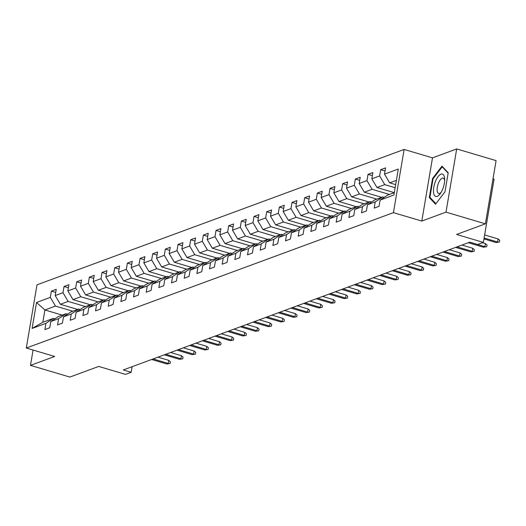 <?xml version="1.0" encoding="UTF-8"?>
<svg xmlns="http://www.w3.org/2000/svg" width="526" height="526" viewBox="0 0 526 526"><rect width="100%" height="100%" fill="white"/><g stroke="black" fill="none" stroke-linecap="round" stroke-linejoin="round"><path stroke-width="0.79" d="M404.126 149.443L36.991 284.836L26.3 348.041L393.435 212.649L404.126 149.443L432.497 157.859L421.806 221.065L446.002 212.142L456.693 148.937L432.497 157.859M456.693 148.937L496.09 160.621L485.399 223.826L456.581 234.458L483.374 242.401L494.059 179.195L493 178.879M33.066 350.053L30.475 365.379L69.873 377.063L98.697 366.438L125.49 374.38L131.171 372.29L132.118 366.694M446.002 212.142L485.399 223.826M62.252 315.113L44.914 309.972L42.836 322.274L53.389 318.381L45.933 323.345L44.874 329.578L49.746 327.783L50.805 321.55L58.596 318.677L57.544 324.91L62.41 323.115L63.468 316.876L71.26 314.002L70.208 320.235L75.08 318.44L76.132 312.207L83.93 309.334L82.871 315.567L87.743 313.772L88.802 307.539L96.593 304.659L95.541 310.899L100.407 309.097L101.465 302.864L109.257 299.991L108.205 306.224L113.077 304.429L114.129 298.196L121.927 295.323L120.868 301.556L125.74 299.761L126.792 293.521L134.59 290.648L133.532 296.888L138.404 295.086L139.462 288.853L147.254 285.98L146.202 292.213L151.074 290.418L152.126 284.185L159.924 281.305L158.865 287.544L163.737 285.75L164.789 279.51L172.587 276.637L171.529 282.87L176.401 281.075L177.459 274.842L185.251 271.968L184.199 278.201L189.071 276.406L190.123 270.167L197.914 267.293L196.862 273.533L201.734 271.732L202.786 265.498L210.584 262.625L209.526 268.858L214.398 267.063L215.456 260.83L223.248 257.957L222.196 264.19L227.068 262.395L228.12 256.155L235.911 253.282L234.859 259.515L239.731 257.72L240.783 251.487L248.581 248.614L247.522 254.847L252.395 253.052L253.453 246.819L261.244 243.939L260.192 250.179L265.065 248.377L266.117 242.144L273.908 239.271L272.856 245.504L277.728 243.709L278.78 237.476L286.578 234.603L285.519 240.836L290.391 239.041L291.45 232.801L299.241 229.928L298.189 236.167L303.055 234.366L304.113 228.133L311.905 225.26L310.853 231.493L315.725 229.698L316.777 223.465L324.575 220.585L323.516 226.824L328.388 225.029L329.447 218.79L337.238 215.916L336.186 222.15L341.052 220.355L342.11 214.121L349.902 211.248L348.85 217.481L353.722 215.686L354.774 209.447L362.572 206.573L361.513 212.813L366.385 211.011L367.437 204.778L375.235 201.905L374.177 208.138L379.049 206.343L380.107 200.11L393.908 195.021L398.3 169.05L384.499 174.139L385.551 167.906L380.679 169.701L385.032 170.989M45.933 323.345L32.125 328.434L36.518 302.47L50.325 297.381L51.377 291.141L55.73 292.436M380.679 169.701L379.627 175.94L371.829 178.814L372.888 172.574L368.016 174.376L366.964 180.609L359.166 183.482L360.225 177.249L355.352 179.044L354.294 185.277L346.502 188.157L347.555 181.917L342.682 183.712L341.63 189.952L333.832 192.825L334.891 186.592L330.019 188.387L328.967 194.62L321.169 197.493L322.228 191.26L317.356 193.055L316.297 199.295L308.506 202.168L309.558 195.928L304.685 197.73L303.633 203.963L295.842 206.836L296.894 200.603L292.022 202.398L290.97 208.631L283.172 211.505L284.231 205.271L279.359 207.066L278.3 213.306L270.509 216.179L271.561 209.946L266.689 211.741L265.637 217.974L257.845 220.848L258.897 214.615L254.025 216.41L252.973 222.643L245.175 225.522L246.234 219.283L241.362 221.084L240.303 227.317L232.512 230.191L233.564 223.958L228.692 225.753L227.64 231.986L219.848 234.859L220.9 228.626L216.028 230.421L214.976 236.661L207.178 239.534L208.237 233.294L203.365 235.096L202.306 241.329L194.515 244.202L195.567 237.969L190.701 239.764L189.643 245.997L181.851 248.877L182.903 242.637L178.031 244.432L176.979 250.672L169.181 253.545L170.24 247.312L165.368 249.107L164.309 255.34L156.518 258.213L157.57 251.98L152.704 253.775L151.646 260.015L143.854 262.888L144.906 256.649L140.034 258.45L138.982 264.683L131.184 267.556L132.243 261.323L127.371 263.118L126.319 269.351L118.521 272.231L119.58 265.992L114.707 267.787L113.649 274.026L105.858 276.9L106.909 270.666L102.037 272.461L100.985 278.695L93.187 281.568L94.246 275.335L89.374 277.13L88.322 283.363L80.524 286.243L81.583 280.003L76.711 281.805L75.652 288.038L67.861 290.911L68.913 284.678L64.04 286.473L62.988 292.706L55.197 295.579L56.249 289.346L51.377 291.141M483.374 242.401L477.687 244.498L469.81 242.164L123.294 369.949L131.171 372.29M50.805 321.55L58.261 316.586L66.059 313.713L67.558 314.154M77.677 309.426L60.345 304.284L68.137 301.411L85.468 306.553M66.059 313.713L58.596 318.677M55.197 295.579L60.345 304.284M62.988 292.706L68.137 301.411M63.468 316.876L70.925 311.911L78.722 309.038L80.222 309.485M90.341 304.758L73.009 299.616L80.8 296.743L98.132 301.878M78.722 309.038L71.26 314.002M67.861 290.911L73.009 299.616M75.652 288.038L80.8 296.743M76.132 312.207L83.595 307.243L91.386 304.37L92.892 304.817M103.004 300.083L85.672 294.941L93.47 292.068L110.802 297.21M91.386 304.37L83.93 309.334M80.524 286.243L85.672 294.941M88.322 283.363L93.47 292.068M88.802 307.539L96.258 302.575L104.056 299.695L105.555 300.142M115.674 295.415L98.342 290.273L106.134 287.4L123.465 292.541M104.056 299.695L96.593 304.659M93.187 281.568L98.342 290.273M100.985 278.695L106.134 287.4M101.465 302.864L108.921 297.9L116.719 295.027L118.219 295.474M128.337 290.74L111.006 285.605L118.797 282.725L136.129 287.867M116.719 295.027L109.257 299.991M105.858 276.9L111.006 285.605M113.649 274.026L118.797 282.725M114.129 298.196L121.591 293.232L129.383 290.359L130.889 290.799M141.001 286.072L123.669 280.93L131.467 278.057L148.799 283.198M129.383 290.359L121.927 295.323M118.521 272.231L123.669 280.93M126.319 269.351L131.467 278.057M126.792 293.521L134.255 288.557L142.046 285.684L143.552 286.131M153.671 281.403L136.333 276.262L144.131 273.389L161.462 278.524M142.046 285.684L134.59 290.648M131.184 267.556L136.333 276.262M138.982 264.683L144.131 273.389M139.462 288.853L146.918 283.889L154.716 281.015L156.215 281.463M166.334 276.729L149.003 271.587L156.794 268.714L174.126 273.855M154.716 281.015L147.254 285.98M143.854 262.888L149.003 271.587M151.646 260.015L156.794 268.714M152.126 284.185L159.588 279.221L167.38 276.347L168.885 276.788M178.998 272.06L161.666 266.919L169.464 264.045L186.796 269.187M167.38 276.347L159.924 281.305M156.518 258.213L161.666 266.919M164.309 255.34L169.464 264.045M164.789 279.51L172.252 274.546L180.043 271.672L181.549 272.12M191.668 267.386L174.33 262.25L182.127 259.371L199.459 264.512M180.043 271.672L172.587 276.637M169.181 253.545L174.33 262.25M176.979 250.672L182.127 259.371M177.459 274.842L184.915 269.877L192.713 267.004L194.212 267.451M204.331 262.717L187 257.576L194.791 254.702L212.123 259.844M192.713 267.004L185.251 271.968M181.851 248.877L187 257.576M189.643 245.997L194.791 254.702M190.123 270.167L197.585 265.209L205.377 262.329L206.876 262.776M216.995 258.049L199.663 252.907L207.454 250.034L224.793 255.176M205.377 262.329L197.914 267.293M194.515 244.202L199.663 252.907M202.306 241.329L207.454 250.034M202.786 265.498L210.249 260.534L218.04 257.661L219.546 258.108M229.658 253.374L212.326 248.233L220.124 245.359L237.456 250.501M218.04 257.661L210.584 262.625M207.178 239.534L212.326 248.233M214.976 236.661L220.124 245.359M215.456 260.83L222.912 255.866L230.71 252.993L232.209 253.433M242.328 248.706L224.996 243.564L232.788 240.691L250.12 245.833M230.71 252.993L223.248 257.957M219.848 234.859L224.996 243.564M227.64 231.986L232.788 240.691M228.12 256.155L235.582 251.191L243.374 248.318L244.873 248.765M254.992 244.038L237.66 238.896L245.451 236.023L262.79 241.158M243.374 248.318L235.911 253.282M232.512 230.191L237.66 238.896M240.303 227.317L245.451 236.023M240.783 251.487L248.246 246.523L256.037 243.65L257.543 244.097M267.655 239.363L250.323 234.221L258.121 231.348L275.453 236.49M256.037 243.65L248.581 248.614M245.175 225.522L250.323 234.221M252.973 222.643L258.121 231.348M253.453 246.819L260.909 241.855L268.707 238.975L270.206 239.422M280.325 234.695L262.993 229.553L270.785 226.68L288.116 231.821M268.707 238.975L261.244 243.939M257.845 220.848L262.993 229.553M265.637 217.974L270.785 226.68M266.117 242.144L273.579 237.18L281.371 234.307L282.87 234.754M292.989 230.02L275.657 224.885L283.448 222.005L300.78 227.147M281.371 234.307L273.908 239.271M270.509 216.179L275.657 224.885M278.3 213.306L283.448 222.005M278.78 237.476L286.243 232.512L294.034 229.638L295.54 230.079M305.652 225.352L288.32 220.21L296.118 217.337L313.45 222.478M294.034 229.638L286.578 234.603M283.172 211.505L288.32 220.21M290.97 208.631L296.118 217.337M291.45 232.801L298.906 227.837L306.704 224.964L308.203 225.411M318.322 220.683L300.99 215.542L308.782 212.668L326.113 217.803M306.704 224.964L299.241 229.928M295.842 206.836L300.99 215.542M303.633 203.963L308.782 212.668M304.113 228.133L311.57 223.169L319.367 220.295L320.867 220.742M330.985 216.008L313.654 210.867L321.445 207.994L338.777 213.135M319.367 220.295L311.905 225.26M308.506 202.168L313.654 210.867M316.297 199.295L321.445 207.994M316.777 223.465L324.24 218.5L332.031 215.627L333.537 216.068M343.649 211.34L326.317 206.199L334.115 203.325L351.447 208.467M332.031 215.627L324.575 220.585M321.169 197.493L326.317 206.199M328.967 194.62L334.115 203.325M329.447 218.79L336.903 213.826L344.701 210.952L346.2 211.399M356.319 206.665L338.981 201.53L346.779 198.65L364.11 203.792M344.701 210.952L337.238 215.916M333.832 192.825L338.981 201.53M341.63 189.952L346.779 198.65M342.11 214.121L349.566 209.157L357.364 206.284L358.863 206.731M368.982 201.997L351.651 196.855L359.442 193.982L376.774 199.124M357.364 206.284L349.902 211.248M346.502 188.157L351.651 196.855M354.294 185.277L359.442 193.982M354.774 209.447L362.236 204.489L370.028 201.609L371.534 202.056M381.646 197.329L364.314 192.187L372.112 189.314L389.444 194.456M370.028 201.609L362.572 206.573M359.166 183.482L364.314 192.187M366.964 180.609L372.112 189.314M367.437 204.778L374.9 199.814L382.691 196.941L384.197 197.388M380.107 200.11L387.563 195.146L394.309 192.661L376.978 187.512L384.776 184.639L395.144 187.716M382.691 196.941L375.235 201.905M371.829 178.814L376.978 187.512M379.627 175.94L384.776 184.639M395.664 184.633L389.648 182.844L396.387 180.359M384.499 174.139L389.648 182.844M421.806 221.065L393.435 212.649M30.475 365.379L54.671 356.457L26.3 348.041M53.389 318.381L54.895 318.828M72.805 311.221L55.473 306.079L44.914 309.972L36.518 302.47M42.836 322.274L32.125 328.434M50.325 297.381L55.473 306.079M368.016 174.376L372.362 175.664M355.352 179.044L359.699 180.333M342.682 183.712L347.035 185.007M330.019 188.387L334.365 189.676M317.356 193.055L321.702 194.344M304.685 197.73L309.038 199.019M292.022 202.398L296.375 203.687M279.359 207.066L283.705 208.362M266.689 211.741L271.041 213.03M254.025 216.41L258.378 217.698M241.362 221.084L245.708 222.373M228.692 225.753L233.044 227.041M216.028 230.421L220.381 231.71M203.365 235.096L207.711 236.384M190.701 239.764L195.047 241.053M178.031 244.432L182.384 245.727M165.368 249.107L169.714 250.396M152.704 253.775L157.05 255.064M140.034 258.45L144.387 259.739M127.371 263.118L131.717 264.407M114.707 267.787L119.054 269.082M102.037 272.461L106.39 273.75M89.374 277.13L93.72 278.418M76.711 281.805L81.057 283.093M64.04 286.473L68.393 287.761M441.978 166.144L432.536 178.551L429.315 197.585L435.541 204.213L444.989 191.806L448.205 172.771L441.978 166.144M430.544 197.947L429.315 197.585M433.135 178.728L432.536 178.551M484.117 238.008L497.57 241.999L498.089 238.929L499.7 240.336L499.411 242.045L496.11 242.539L483.959 238.935M498.089 238.929L484.637 234.938M499.411 242.045L496.11 242.539M435.443 181.404A11.677 4.708 -73.5 0 0 434.082 194.666A11.677 4.708 -73.5 0 0 440.374 193.529A11.677 4.708 -73.5 0 0 442.708 189.136A11.677 4.708 -73.5 0 0 444.667 179.057A11.677 4.708 -73.5 0 0 441.248 174.073A11.677 4.708 -73.5 0 0 435.443 181.404M444.661 180.497A7.995 3.222 -73.5 0 0 443.214 178.163A7.995 3.222 -73.5 0 0 438.454 183.18A7.995 3.222 -73.5 0 0 438.671 193.489A7.995 3.222 -73.5 0 0 441.156 192.319M435.936 203.694L429.926 197.296L433.043 178.853L442.195 166.827L448.139 173.159M442.793 167.005L442.195 166.827M469.757 242.184L484.906 246.674L485.426 243.597L487.037 245.011L486.747 246.72L483.447 247.213L468.298 242.716M485.426 243.597L482.493 242.729M486.747 246.72L483.447 247.213M457.094 246.852L472.243 251.343L472.762 248.272L474.367 249.679L474.077 251.389L470.777 251.882L455.634 247.391M472.762 248.272L461.946 245.063M474.077 251.389L470.777 251.882M444.431 251.52L459.573 256.017L460.092 252.94L461.703 254.347L461.414 256.057L458.113 256.556L442.964 252.059M460.092 252.94L449.283 249.732M461.414 256.057L458.113 256.556M431.761 256.195L446.909 260.686L447.429 257.608L449.04 259.022L448.75 260.732L445.45 261.225L430.301 256.734M447.429 257.608L436.613 254.4M448.75 260.732L445.45 261.225M419.097 260.863L434.246 265.354L434.765 262.283L436.37 263.69L436.08 265.4L432.78 265.893L417.637 261.402M434.765 262.283L423.949 259.075M436.08 265.4L432.78 265.893M406.434 265.531L421.576 270.029L422.095 266.952L423.706 268.365L423.417 270.068L420.116 270.568L404.967 266.071M422.095 266.952L411.286 263.743M423.417 270.068L420.116 270.568M393.764 270.206L408.912 274.697L409.432 271.62L411.043 273.033L410.753 274.743L407.453 275.236L392.304 270.745M409.432 271.62L398.616 268.418M410.753 274.743L407.453 275.236M381.1 274.874L396.249 279.372L396.768 276.295L398.373 277.702L398.09 279.411L394.783 279.904L379.64 275.414M396.768 276.295L385.952 273.086M398.09 279.411L394.783 279.904M368.437 279.549L383.579 284.04L384.105 280.963L385.709 282.377L385.42 284.086L382.119 284.579L366.97 280.088M384.105 280.963L373.289 277.754M385.42 284.086L382.119 284.579M355.767 284.218L370.915 288.708L371.435 285.638L373.046 287.045L372.756 288.754L369.456 289.247L354.307 284.757M371.435 285.638L360.619 282.429M372.756 288.754L369.456 289.247M343.103 288.886L358.252 293.383L358.771 290.306L360.382 291.72L360.093 293.423L356.792 293.922L341.644 289.425M358.771 290.306L347.956 287.097M360.093 293.423L356.792 293.922M330.44 293.561L345.582 298.051L346.108 294.974L347.712 296.388L347.423 298.097L344.122 298.59L328.974 294.1M346.108 294.974L335.292 291.772M347.423 298.097L344.122 298.59M317.77 298.229L332.919 302.72L333.438 299.649L335.049 301.056L334.76 302.766L331.459 303.259L316.31 298.768M333.438 299.649L322.622 296.44M334.76 302.766L331.459 303.259M305.106 302.904L320.255 307.394L320.775 304.317L322.385 305.731L322.096 307.44L318.795 307.934L303.647 303.436M320.775 304.317L309.959 301.109M322.096 307.44L318.795 307.934M292.443 307.572L307.592 312.063L308.111 308.992L309.715 310.399L309.426 312.109L306.125 312.602L290.977 308.111M308.111 308.992L297.295 305.784M309.426 312.109L306.125 312.602M279.773 312.24L294.922 316.737L295.441 313.66L297.052 315.067L296.763 316.777L293.462 317.277L278.313 312.779M295.441 313.66L284.632 310.452M296.763 316.777L293.462 317.277M267.109 316.915L282.258 321.406L282.778 318.329L284.388 319.742L284.099 321.452L280.799 321.945L265.65 317.454M282.778 318.329L271.962 315.12M284.099 321.452L280.799 321.945M254.446 321.583L269.595 326.074L270.114 323.003L271.718 324.41L271.429 326.12L268.128 326.613L252.986 322.122M270.114 323.003L259.298 319.795M271.429 326.12L268.128 326.613M241.776 326.251L256.925 330.749L257.444 327.672L259.055 329.085L258.766 330.788L255.465 331.288L240.316 326.791M257.444 327.672L246.635 324.463M258.766 330.788L255.465 331.288M229.112 330.926L244.261 335.417L244.781 332.34L246.392 333.754L246.102 335.463L242.802 335.956L227.653 331.465M244.781 332.34L233.965 329.138M246.102 335.463L242.802 335.956M216.449 335.595L231.598 340.092L232.117 337.015L233.722 338.422L233.432 340.131L230.132 340.624L214.989 336.134M232.117 337.015L221.301 333.806M233.432 340.131L230.132 340.624M203.786 340.269L218.928 344.76L219.447 341.683L221.058 343.097L220.769 344.806L217.468 345.299L202.319 340.809M219.447 341.683L208.638 338.474M220.769 344.806L217.468 345.299M191.116 344.938L206.264 349.428L206.784 346.358L208.395 347.765L208.105 349.474L204.805 349.968L189.656 345.477M206.784 346.358L195.968 343.149M208.105 349.474L204.805 349.968M178.452 349.606L193.601 354.103L194.12 351.026L195.725 352.44L195.435 354.143L192.135 354.642L176.992 350.145M194.12 351.026L183.304 347.817M195.435 354.143L192.135 354.642M165.789 354.281L180.931 358.771L181.45 355.694L183.061 357.108L182.772 358.817L179.471 359.311L164.322 354.82M181.45 355.694L170.641 352.492M182.772 358.817L179.471 359.311M153.119 358.949L168.267 363.44L168.787 360.369L170.398 361.776L170.108 363.486L166.808 363.979L151.659 359.488M168.787 360.369L157.971 357.161M170.108 363.486L166.808 363.979"/></g></svg>
